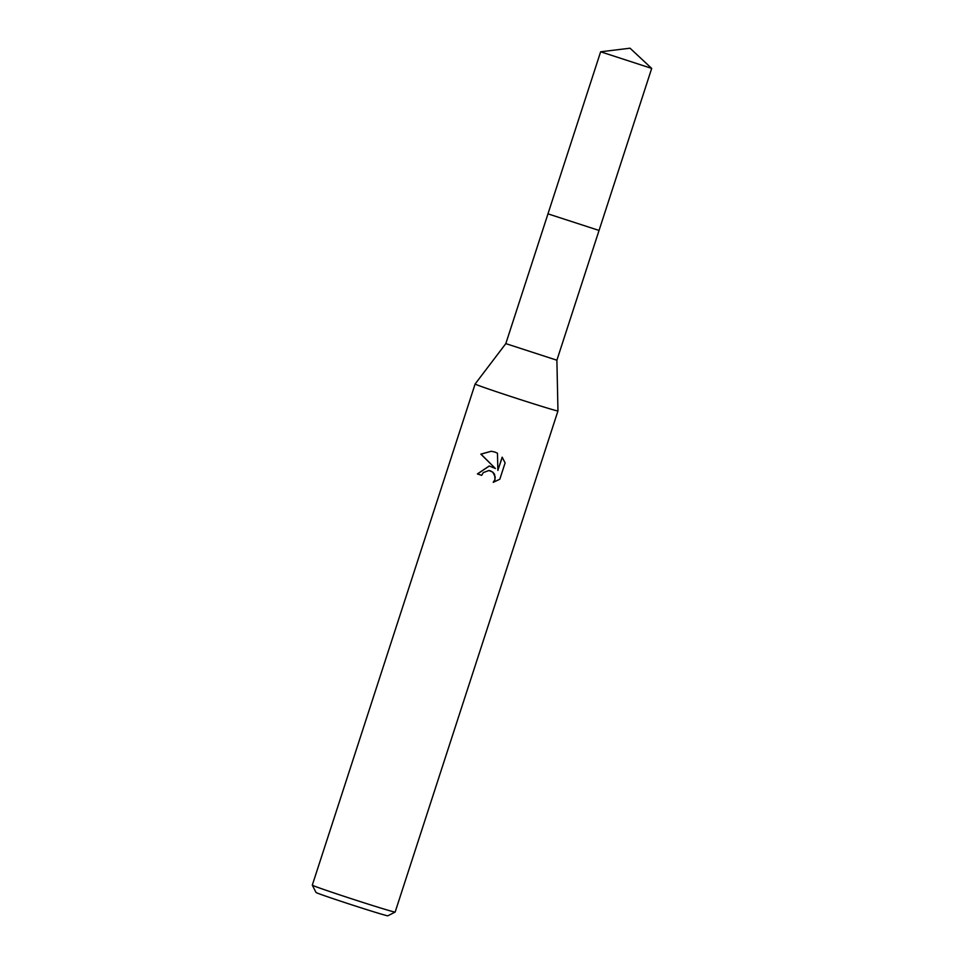 <?xml version="1.0" encoding="UTF-8"?>
<svg xmlns="http://www.w3.org/2000/svg" width="964" height="964" viewBox="0 0 964 964"><rect width="100%" height="100%" fill="white"/><g stroke="black" fill="none" stroke-linecap="round" stroke-linejoin="round"><path stroke-width="1.45" d="M547.974 213.863L505.811 343.618L556.891 360.211L557.963 410.929L395.144 912.065A43.561 0.831 18 0 0 395.144 912.065A43.561 0.831 18 0 1 349.92 898.243A43.561 0.831 18 0 1 312.3 885.157A43.561 0.831 18 0 0 312.3 885.157L316.023 892.471A37.753 0.723 18 0 0 348.631 903.81A37.753 0.723 18 0 0 387.817 915.8L395.132 912.077M505.811 343.618L475.119 384.009A43.561 0.831 18 0 0 512.752 397.12A43.561 0.831 18 0 0 557.963 410.929M499.798 479.228L493.219 482.337L494.894 479.614L495.207 476.915L492.761 472.167L490.387 470.842L488.893 470.528L483.326 472.577L481.663 475.348A43.561 0.831 -162 0 1 477.397 473.939L489.242 465.986L495.4 468.504L480.843 454.128L491.266 451.26L494.906 452.056L497.472 453.213L497.858 470.42L502.16 457.177L505.112 462.889L499.81 479.228M491.315 451.273L480.976 454.14L495.4 468.504M502.256 457.298L497.858 470.42M489.302 465.998L477.529 473.951A42.103 0.807 18 0 0 481.663 475.324M488.941 470.54L492.893 472.179L494.58 474.324L495.026 479.626L493.411 482.301M600.644 51.791L651.7 68.408L630.034 48.2L600.644 51.791L547.962 213.851L599.054 230.444L556.891 360.211M475.119 384.009L312.3 885.145M651.7 68.408L599.054 230.444"/></g></svg>
